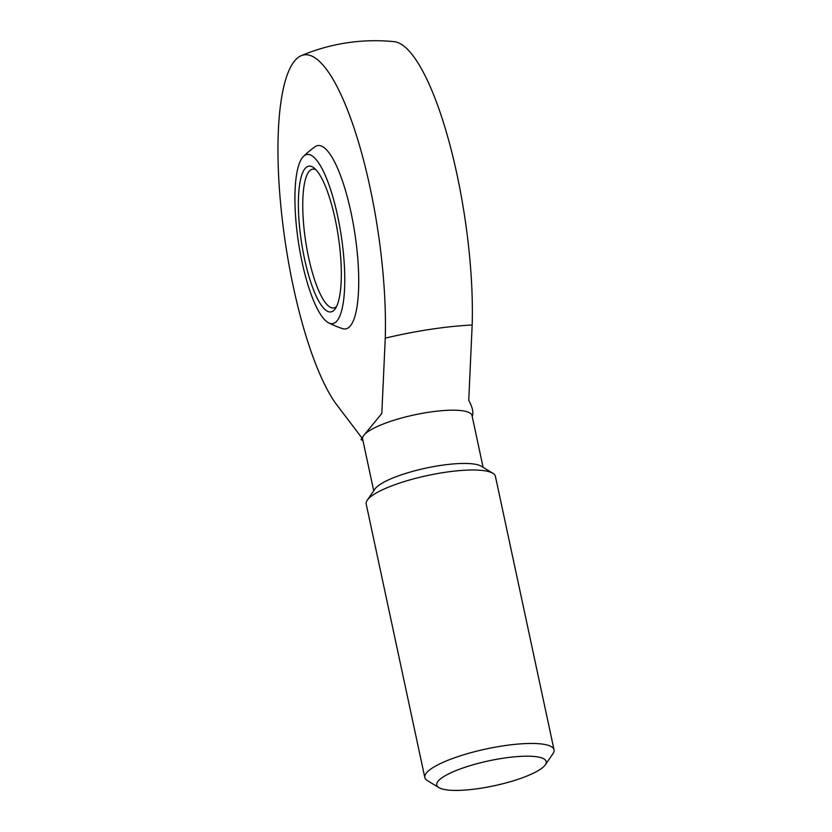 <?xml version="1.0" encoding="UTF-8"?>
<svg xmlns="http://www.w3.org/2000/svg" width="832" height="832" viewBox="0 0 832 832"><rect width="100%" height="100%" fill="white"/><g stroke="black" fill="none" stroke-linecap="round" stroke-linejoin="round"><path stroke-width="1.25" d="M393.973 41.642A184.465 46.665 81.4 0 1 448.521 139.734A184.465 46.665 81.4 0 1 472.17 325.01L468.738 400.348C472.493 407.108 473.668 412.526 472.243 416.614M328.65 322.868A103.251 103.251 0 0 0 342.472 328.619A92.716 23.452 -98.6 0 0 354.9 233.75A92.716 23.452 -98.6 0 0 314.995 146.786A103.251 103.251 0 0 0 303.493 156.364A85.54 21.642 -98.6 0 0 302.068 262.101A85.54 21.642 -98.6 0 0 328.65 322.868A85.54 21.642 -98.6 0 0 341.245 235.81A85.54 21.642 -98.6 0 0 303.493 156.364M362.96 440.627L361.026 439.566L363.792 435.375L381.815 413.483L385.258 338.146A184.465 46.665 -98.6 0 0 358.758 142.958A184.465 46.665 -98.6 0 0 301.319 55.65A184.465 46.665 -98.6 0 0 280.935 207.033A184.465 46.665 -98.6 0 0 335.306 402.906L361.618 437.538M479.866 788.382A55.942 12.74 167.9 0 0 545.303 764.816A55.942 12.74 167.9 0 0 488.821 760.843A55.942 12.74 167.9 0 0 438.932 787.623A55.942 12.74 167.9 0 0 479.866 788.382M545.303 764.816L552.978 753.636A66.082 15.049 167.9 0 0 554.039 749.809A66.082 15.049 167.9 0 0 486.273 748.946A66.082 15.049 167.9 0 0 424.809 777.504A66.082 15.049 167.9 0 0 427.346 780.562L438.932 787.623M554.039 749.809L495.414 476.351A66.082 15.049 167.9 0 0 492.877 473.294A66.082 15.049 167.9 0 0 427.648 475.488A66.082 15.049 167.9 0 0 367.245 500.23A66.082 15.049 167.9 0 0 366.194 504.046L424.809 777.504M492.877 473.294L481.291 466.232A55.942 12.74 167.9 0 0 426.057 468.094A55.942 12.74 167.9 0 0 374.92 489.039L367.245 500.23M483.111 467.345L472.014 415.563A55.942 12.74 167.9 0 0 421.834 413.4A55.942 12.74 167.9 0 0 363.792 435.375A55.942 12.74 167.9 0 0 362.617 439.015L373.714 490.797M315.9 169.697A70.21 17.763 -98.6 0 0 312.718 169.114A70.21 17.763 -98.6 0 0 308.61 257.462A70.21 17.763 -98.6 0 0 333.694 307.954A70.21 17.763 -98.6 0 0 336.575 306.457M304.533 258.908A73.715 18.647 -98.6 0 0 335.306 308.662A73.715 18.647 -98.6 0 0 338.291 236.257A73.715 18.647 -98.6 0 0 314.038 167.96A73.715 18.647 -98.6 0 0 304.533 258.908M472.17 325.01A128.44 29.255 167.9 0 0 385.258 338.146M393.557 41.6A189.977 189.977 0 0 0 300.862 55.838"/></g></svg>
